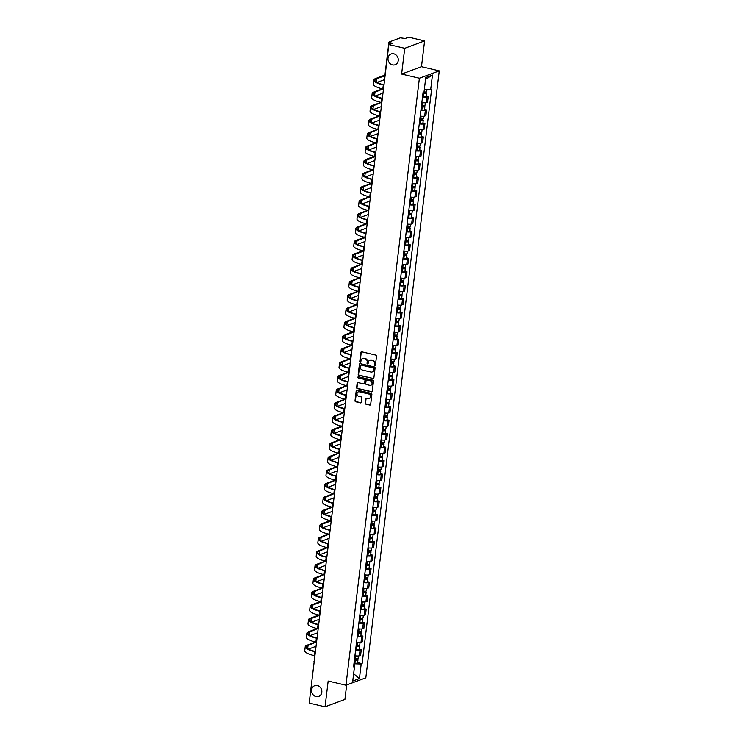 <?xml version="1.0" encoding="UTF-8"?>
<svg xmlns="http://www.w3.org/2000/svg" width="744" height="744" viewBox="0 0 744 744"><rect width="100%" height="100%" fill="white"/><g stroke="black" fill="none" stroke-linecap="round" stroke-linejoin="round"><path stroke-width="1.12" d="M374.799 365.639A0.614 0.539 -110.3 0 0 375.413 365.174L376.511 356.153A0.883 0.772 -110.3 0 0 375.822 355.121L361.742 351.819A0.883 0.772 -110.3 0 0 360.849 352.479L359.761 361.5A0.614 0.539 -110.3 0 0 360.524 362.207A0.614 0.539 -110.3 0 0 360.859 361.761L360.998 360.589A2.818 2.483 -110.3 0 1 363.835 358.459L365.006 358.738A2.818 2.483 -110.3 0 1 367.183 362.04L367.043 363.212A0.614 0.539 -110.3 0 0 367.806 363.918A0.614 0.539 -110.3 0 0 368.141 363.463L368.28 362.3A2.818 2.483 -110.3 0 1 371.107 360.17L372.288 360.449A2.818 2.483 -110.3 0 1 374.464 363.751L374.316 364.913A0.614 0.539 -110.3 0 0 374.799 365.639M370.001 360.18A2.818 2.483 -110.3 0 1 371.507 360.022L372.679 360.301A2.818 2.483 -110.3 0 1 374.855 363.602L374.716 364.774A0.614 0.539 -110.3 0 0 375.264 365.499M361.538 351.8A0.883 0.772 -110.3 0 0 361.249 352.34L360.161 361.352A0.614 0.539 -110.3 0 0 360.71 362.086M362.728 358.478A2.818 2.483 -110.3 0 1 364.225 358.32L365.406 358.589A2.818 2.483 -110.3 0 1 367.583 361.891L367.434 363.063A0.614 0.539 -110.3 0 0 367.982 363.797M317.363 685.522A5.738 5.059 -110.3 0 0 314.703 685.67A5.738 5.059 -110.3 0 0 311.597 691.353A5.738 5.059 -110.3 0 0 316.023 696.589A5.738 5.059 -110.3 0 0 318.692 696.44A5.738 5.059 -110.3 0 0 321.799 690.767A5.738 5.059 -110.3 0 0 317.363 685.522M393.809 53.828A5.738 5.059 -110.3 0 0 391.139 53.977A5.738 5.059 -110.3 0 0 388.043 59.65A5.738 5.059 -110.3 0 0 392.469 64.895A5.738 5.059 -110.3 0 0 395.138 64.747A5.738 5.059 -110.3 0 0 398.245 59.064A5.738 5.059 -110.3 0 0 393.809 53.828M365.146 403.118A0.883 0.772 -110.3 0 0 365.825 404.15L369.777 405.08A0.883 0.772 -110.3 0 0 370.67 404.42L371.879 394.394A0.883 0.772 -110.3 0 0 371.2 393.362L357.111 390.061A0.883 0.772 -110.3 0 0 356.227 390.73L355.009 400.746A0.883 0.772 -110.3 0 0 355.697 401.779L360.468 402.895A0.883 0.772 -110.3 0 0 361.352 402.234L361.872 397.947A0.883 0.772 -110.3 0 0 361.193 396.915L358.822 396.357A2.353 2.074 -110.3 0 1 359.371 391.818L368.652 393.985A2.353 2.074 -110.3 0 1 368.094 398.533L366.55 398.17A0.883 0.772 -110.3 0 0 365.667 398.831L365.546 402.978A0.883 0.772 -110.3 0 0 366.225 404.011L370.177 404.931A0.883 0.772 -110.3 0 0 370.373 404.95M401.611 74.065L421.485 66.69L424.601 40.92L404.727 48.295L401.611 74.065L419.393 78.232L345.941 685.196L328.16 681.03L325.044 706.8L309.169 703.08L388.861 44.566L392.376 43.264L389.912 42.687L389.717 44.249M404.727 48.295L388.861 44.566M372.977 378.677A0.883 0.772 -110.3 0 0 373.86 378.017L375.069 368.001A0.883 0.772 -110.3 0 0 374.39 366.959L360.31 363.658A0.883 0.772 -110.3 0 0 359.417 364.328L358.208 374.344A0.883 0.772 -110.3 0 0 358.887 375.376L373.376 378.529A0.883 0.772 -110.3 0 0 373.572 378.547M373.479 381.198L372.26 391.214A0.883 0.772 -110.3 0 1 371.377 391.883L357.287 388.573A0.883 0.772 -110.3 0 1 356.608 387.54L357.129 383.253A0.883 0.772 -110.3 0 1 358.013 382.593L363.732 383.932A0.883 0.772 -110.3 0 0 364.616 383.262L364.96 380.426A0.883 0.772 -110.3 0 0 364.281 379.394L358.329 377.999A0.614 0.539 -110.3 0 1 358.478 376.808L372.8 380.165A0.883 0.772 -110.3 0 1 373.479 381.198M424.601 40.92L408.735 37.2L405.22 38.502L400.356 37.842L389.112 42.017L389.912 42.687M421.485 66.69L439.267 70.866L365.816 677.831L345.941 685.196M325.044 706.8L344.909 699.434L346.667 684.926M309.439 700.922L314.173 661.741M421.848 102.607A4.129 0.986 6.9 0 0 426.312 102.588L427.01 96.878A4.129 0.986 -173.1 0 1 422.546 96.897M427.01 96.878L428.219 96.432L426.182 95.948M426.312 102.588L427.53 102.133L428.219 96.432M424.554 109.442L426.582 109.917L425.373 110.372A4.129 0.986 -173.1 0 1 420.909 110.391M420.221 116.101A4.129 0.986 6.9 0 0 424.685 116.073L425.894 115.627L426.582 109.917M422.918 122.937L424.954 123.411L423.745 123.857A4.129 0.986 -173.1 0 1 419.281 123.885M418.584 129.586A4.129 0.986 6.9 0 0 423.048 129.568L424.266 129.121L424.954 123.411M421.29 136.431L423.317 136.905L422.108 137.352A4.129 0.986 -173.1 0 1 417.644 137.37M416.956 143.081A4.129 0.986 6.9 0 0 421.42 143.062L422.629 142.615L423.317 136.905M419.653 149.916L421.69 150.4L420.472 150.846A4.129 0.986 -173.1 0 1 416.008 150.865M415.319 156.575A4.129 0.986 6.9 0 0 419.783 156.556L420.992 156.101L421.69 150.4M418.026 163.41L420.053 163.885L418.844 164.34A4.129 0.986 -173.1 0 1 414.38 164.359M413.692 170.069A4.129 0.986 6.9 0 0 418.156 170.041L419.365 169.595L420.053 163.885M416.389 176.905L418.426 177.379L417.207 177.825A4.129 0.986 -173.1 0 1 412.743 177.853M412.055 183.554A4.129 0.986 6.9 0 0 416.519 183.536L417.728 183.089L418.426 177.379M414.761 190.399L416.789 190.873L415.58 191.32A4.129 0.986 -173.1 0 1 411.116 191.338M410.418 197.048A4.129 0.986 6.9 0 0 414.882 197.03L416.101 196.583L416.789 190.873M413.125 203.884L415.161 204.368L413.943 204.814A4.129 0.986 -173.1 0 1 409.479 204.833M408.791 210.543A4.129 0.986 6.9 0 0 413.255 210.524L414.464 210.068L415.161 204.368M411.488 217.378L413.524 217.853L412.316 218.308A4.129 0.986 -173.1 0 1 407.852 218.327M407.154 224.037A4.129 0.986 6.9 0 0 411.618 224.009L412.836 223.563L413.524 217.853M409.86 230.873L411.888 231.347L410.679 231.793A4.129 0.986 -173.1 0 1 406.215 231.821M405.527 237.522A4.129 0.986 6.9 0 0 409.991 237.503L411.2 237.057L411.888 231.347M408.224 244.367L410.26 244.841L409.051 245.288A4.129 0.986 -173.1 0 1 404.578 245.306M403.89 251.016A4.129 0.986 6.9 0 0 408.354 250.998L409.572 250.551L410.26 244.841M406.596 257.852L408.623 258.335L407.414 258.782A4.129 0.986 -173.1 0 1 402.95 258.8M402.262 264.511A4.129 0.986 6.9 0 0 406.726 264.492L407.935 264.036L408.623 258.335M404.959 271.346L406.996 271.82L405.778 272.276A4.129 0.986 -173.1 0 1 401.314 272.295M400.625 278.005A4.129 0.986 6.9 0 0 405.089 277.977L406.298 277.531L406.996 271.82M403.332 284.84L405.359 285.315L404.15 285.761A4.129 0.986 -173.1 0 1 399.686 285.789M398.998 291.49A4.129 0.986 6.9 0 0 403.462 291.471L404.671 291.025L405.359 285.315M401.695 298.335L403.732 298.809L402.513 299.255A4.129 0.986 -173.1 0 1 398.049 299.274M397.361 304.984A4.129 0.986 6.9 0 0 401.825 304.966L403.034 304.519L403.732 298.809M400.067 311.82L402.095 312.303L400.886 312.75A4.129 0.986 -173.1 0 1 396.422 312.768M395.724 318.478A4.129 0.986 6.9 0 0 400.188 318.46L401.407 318.004L402.095 312.303M398.431 325.314L400.458 325.788L399.249 326.244A4.129 0.986 -173.1 0 1 394.785 326.263M394.097 331.973A4.129 0.986 6.9 0 0 398.561 331.945L399.77 331.498L400.458 325.788M396.794 338.808L398.831 339.283L397.622 339.729A4.129 0.986 -173.1 0 1 393.158 339.757M392.46 345.458A4.129 0.986 6.9 0 0 396.924 345.439L398.142 344.993L398.831 339.283M395.166 352.293L397.194 352.777L395.985 353.223A4.129 0.986 -173.1 0 1 391.521 353.242M390.833 358.952A4.129 0.986 6.9 0 0 395.297 358.933L396.506 358.487L397.194 352.777M393.529 365.788L395.566 366.262L394.348 366.718A4.129 0.986 -173.1 0 1 389.884 366.736M389.196 372.446A4.129 0.986 6.9 0 0 393.66 372.428L394.878 371.972L395.566 366.262M391.902 379.282L393.929 379.756L392.72 380.212A4.129 0.986 -173.1 0 1 388.256 380.231M387.568 385.941A4.129 0.986 6.9 0 0 392.032 385.913L393.241 385.466L393.929 379.756M390.265 392.776L392.302 393.251L391.084 393.697A4.129 0.986 -173.1 0 1 386.62 393.725M385.931 399.426A4.129 0.986 6.9 0 0 390.395 399.407L391.604 398.961L392.302 393.251M388.638 406.261L390.665 406.745L389.456 407.191A4.129 0.986 -173.1 0 1 384.992 407.21M384.295 412.92A4.129 0.986 6.9 0 0 388.768 412.901L389.977 412.446L390.665 406.745M387.001 419.756L389.038 420.23L387.819 420.686A4.129 0.986 -173.1 0 1 383.355 420.704M382.667 426.414A4.129 0.986 6.9 0 0 387.131 426.396L388.34 425.94L389.038 420.23M385.373 433.25L387.401 433.724L386.192 434.18A4.129 0.986 -173.1 0 1 381.728 434.198M381.03 439.909A4.129 0.986 6.9 0 0 385.494 439.881L386.713 439.434L387.401 433.724M383.737 446.744L385.764 447.218L384.555 447.665A4.129 0.986 -173.1 0 1 380.091 447.683M379.403 453.394A4.129 0.986 6.9 0 0 383.867 453.375L385.076 452.929L385.764 447.218M382.1 460.229L384.137 460.713L382.928 461.159A4.129 0.986 -173.1 0 1 378.464 461.178M377.766 466.888A4.129 0.986 6.9 0 0 382.23 466.869L383.448 466.414L384.137 460.713M380.472 473.723L382.5 474.198L381.291 474.653A4.129 0.986 -173.1 0 1 376.827 474.672M376.139 480.382A4.129 0.986 6.9 0 0 380.603 480.364L381.812 479.908L382.5 474.198M378.836 487.218L380.872 487.692L379.654 488.148A4.129 0.986 -173.1 0 1 375.19 488.166M374.502 493.867A4.129 0.986 6.9 0 0 378.966 493.849L380.184 493.402L380.872 487.692M377.208 500.712L379.235 501.186L378.026 501.633A4.129 0.986 -173.1 0 1 373.562 501.651M372.874 507.361A4.129 0.986 6.9 0 0 377.338 507.343L378.547 506.897L379.235 501.186M375.571 514.197L377.608 514.681L376.39 515.127A4.129 0.986 -173.1 0 1 371.926 515.146M371.237 520.856A4.129 0.986 6.9 0 0 375.701 520.837L376.91 520.381L377.608 514.681M373.944 527.691L375.971 528.166L374.762 528.621A4.129 0.986 -173.1 0 1 370.298 528.64M369.601 534.35A4.129 0.986 6.9 0 0 374.065 534.332L375.283 533.876L375.971 528.166M372.307 541.186L374.344 541.66L373.125 542.106A4.129 0.986 -173.1 0 1 368.661 542.134M367.973 547.835A4.129 0.986 6.9 0 0 372.437 547.817L373.646 547.37L374.344 541.66M370.67 554.68L372.707 555.154L371.498 555.601A4.129 0.986 -173.1 0 1 367.034 555.619M366.336 561.329A4.129 0.986 6.9 0 0 370.8 561.311L372.019 560.864L372.707 555.154M369.043 568.165L371.07 568.649L369.861 569.095A4.129 0.986 -173.1 0 1 365.397 569.114M364.709 574.824A4.129 0.986 6.9 0 0 369.173 574.805L370.382 574.349L371.07 568.649M367.406 581.659L369.442 582.134L368.233 582.589A4.129 0.986 -173.1 0 1 363.76 582.608M363.072 588.318A4.129 0.986 6.9 0 0 367.536 588.29L368.754 587.844L369.442 582.134M365.778 595.154L367.806 595.628L366.597 596.074A4.129 0.986 -173.1 0 1 362.133 596.102M361.445 601.803A4.129 0.986 6.9 0 0 365.909 601.784L367.118 601.338L367.806 595.628M364.142 608.648L366.178 609.122L364.96 609.569A4.129 0.986 -173.1 0 1 360.496 609.587M359.808 615.297A4.129 0.986 6.9 0 0 364.272 615.279L365.481 614.832L366.178 609.122M362.514 622.133L364.541 622.616L363.332 623.063A4.129 0.986 -173.1 0 1 358.868 623.081M358.18 628.792A4.129 0.986 6.9 0 0 362.644 628.773L363.853 628.317L364.541 622.616M360.877 635.627L362.914 636.101L361.696 636.557A4.129 0.986 -173.1 0 1 357.232 636.576M356.543 642.286A4.129 0.986 6.9 0 0 361.007 642.258L362.216 641.812L362.914 636.101M359.25 649.121L361.277 649.596L360.068 650.042A4.129 0.986 -173.1 0 1 355.604 650.07M354.907 655.771A4.129 0.986 6.9 0 0 359.371 655.752L360.589 655.306L361.277 649.596M424.35 89.354L425.549 79.422L432.459 75.042L430.702 89.568L424.368 89.364L424.043 91.893A2.241 0.53 6.9 0 0 426.703 91.689L426.972 89.447M359.426 678.547L353.651 673.748L354.851 663.806L361.184 664.011L359.426 678.547L352.749 681.02L354.507 666.494L353.567 666.838L423.085 92.395L424.024 92.051L425.782 77.516L432.459 75.042M361.184 664.011L362.114 663.667L431.632 89.224L430.702 89.568M419.393 78.232L439.267 70.866M354.851 663.806L353.967 663.592M357.613 662.616L362.114 663.667M354.507 666.494L353.698 665.815M360.105 363.639A0.883 0.772 -110.3 0 0 359.817 364.179L358.608 374.195A0.883 0.772 -110.3 0 0 359.287 375.227L373.376 378.529M373.86 368.671A0.614 0.539 -110.3 0 0 373.386 367.954L361.026 365.053A0.614 0.539 -110.3 0 0 360.403 365.518L360.254 366.746A2.818 2.483 -110.3 0 0 362.43 370.047L370.884 372.037A2.818 2.483 -110.3 0 0 373.711 369.908L374.26 368.522A0.614 0.539 -110.3 0 0 373.786 367.806L373.386 367.954M360.952 365.034A0.614 0.539 -110.3 0 1 361.417 364.904L373.786 367.806M372.381 371.879A2.818 2.483 -110.3 0 0 374.111 369.759L373.711 369.908M374.26 368.522L374.111 369.759M357.817 382.574A0.883 0.772 -110.3 0 0 357.529 383.113L357.008 387.392A0.883 0.772 -110.3 0 0 357.687 388.433L371.777 391.735A0.883 0.772 -110.3 0 0 371.972 391.753M364.328 383.802A0.883 0.772 -110.3 0 0 365.006 383.123L365.351 380.277A0.883 0.772 -110.3 0 0 364.672 379.245L358.329 377.999M358.403 376.799A0.614 0.539 -110.3 0 0 358.729 377.85M369.656 385.318A2.353 2.074 -110.3 0 0 370.205 380.779L366.941 380.017A0.883 0.772 -110.3 0 0 366.057 380.677L365.713 383.523A0.883 0.772 -110.3 0 0 366.392 384.555L369.656 385.318M370.949 385.178A2.353 2.074 -110.3 0 0 370.605 380.63L370.205 380.779M366.736 379.998A0.883 0.772 -110.3 0 1 367.331 379.868L370.605 380.63M366.355 398.152A0.883 0.772 -110.3 0 0 366.067 398.691L365.546 402.978M369.387 398.384A2.353 2.074 -110.3 0 0 369.043 393.846L368.652 393.985M358.487 391.818A2.353 2.074 -110.3 0 1 359.771 391.67L369.043 393.846M356.915 390.042A0.883 0.772 -110.3 0 0 356.627 390.581L355.409 400.598A0.883 0.772 -110.3 0 0 356.088 401.63L360.868 402.746A0.883 0.772 -110.3 0 0 361.063 402.764M423.02 92.944L425.363 93.019L424.778 92.712L425.289 92.516A2.241 0.53 6.9 0 1 426.526 93.158L426.145 96.274A2.241 0.53 6.9 0 1 423.485 96.478L422.611 96.339M422.983 93.223L423.866 93.363A2.241 0.53 6.9 0 0 426.526 93.158M424.861 91.996L424.722 93.177M425.354 92.014L425.289 92.516M384.862 75.73L376.622 78.79A16.145 3.85 6.9 0 0 374.948 80.213A16.145 3.85 6.9 0 0 383.82 84.807L383.988 84.844M383.951 85.151L383.309 84.993A17.317 4.129 -173.1 0 1 373.795 80.073A17.317 4.129 -173.1 0 1 375.59 78.539L384.936 75.079M374.604 95.492L374.995 92.275L382.825 88.973A17.317 4.129 -173.1 0 1 373.311 84.053L373.795 80.073M384.378 79.71L376.985 82.454M421.392 106.439L423.736 106.513L423.141 106.206L423.662 106.011A2.241 0.53 6.9 0 1 424.889 106.652L424.517 109.759A2.241 0.53 6.9 0 1 421.857 109.973L420.974 109.833M421.355 106.718L422.229 106.857A2.241 0.53 6.9 0 0 424.889 106.652M423.234 105.481L423.085 106.662M421.532 105.248L422.406 105.388A2.241 0.53 6.9 0 0 425.066 105.183L425.363 102.774M423.717 105.509L423.662 106.011M419.756 119.933L422.099 119.998L421.513 119.691L422.025 119.505A2.241 0.53 6.9 0 1 423.262 120.137L422.88 123.253A2.241 0.53 6.9 0 1 420.221 123.467L419.346 123.318M419.718 120.212L420.602 120.351A2.241 0.53 6.9 0 0 423.262 120.137M421.597 118.975L421.457 120.156M419.895 118.742L420.779 118.882A2.241 0.53 6.9 0 0 423.438 118.668L423.727 116.269M422.09 118.994L422.025 119.505M374.995 92.275A16.145 3.85 6.9 0 0 373.321 93.707A16.145 3.85 6.9 0 0 382.193 98.301L382.351 98.338M382.323 98.636L381.672 98.487A17.317 4.129 -173.1 0 1 372.158 93.567A17.317 4.129 -173.1 0 1 373.953 92.033L382.453 88.889M372.977 108.977L373.358 105.769L381.198 102.467A17.317 4.129 -173.1 0 1 371.675 97.538L372.158 93.567M382.983 93.112L375.357 95.939M373.358 105.769A16.145 3.85 6.9 0 0 371.684 107.192A16.145 3.85 6.9 0 0 380.556 111.786L380.723 111.823M380.686 112.13L380.044 111.981A17.317 4.129 -173.1 0 1 370.521 107.052A17.317 4.129 -173.1 0 1 372.326 105.527L380.816 102.374M371.34 122.472L371.73 119.263L379.561 115.962A17.317 4.129 -173.1 0 1 370.047 111.033L370.521 107.052M381.356 106.606L373.721 109.433M418.119 133.418L420.472 133.492L419.876 133.185L420.397 132.999A2.241 0.53 6.9 0 1 421.625 133.632L421.253 136.747A2.241 0.53 6.9 0 1 418.593 136.952L417.709 136.812M418.091 133.697L418.965 133.846A2.241 0.53 6.9 0 0 421.625 133.632M419.96 132.469L419.821 133.65M418.268 132.227L419.142 132.376A2.241 0.53 6.9 0 0 421.802 132.162L422.099 129.763M420.453 132.488L420.397 132.999M416.491 146.912L418.835 146.987L418.24 146.68L418.76 146.484A2.241 0.53 6.9 0 1 419.997 147.126L419.616 150.242A2.241 0.53 6.9 0 1 416.956 150.446L416.082 150.307M416.454 147.191L417.338 147.331A2.241 0.53 6.9 0 0 419.997 147.126M418.333 145.964L418.184 147.145M416.631 145.722L417.514 145.861A2.241 0.53 6.9 0 0 420.174 145.657L420.462 143.257M418.826 145.982L418.76 146.484M414.854 160.406L417.207 160.481L416.612 160.174L417.124 159.979A2.241 0.53 6.9 0 1 418.361 160.62L417.988 163.727A2.241 0.53 6.9 0 1 415.319 163.94L414.445 163.801M414.827 160.685L415.701 160.825A2.241 0.53 6.9 0 0 418.361 160.62M416.696 159.448L416.556 160.63M415.003 159.216L415.877 159.356A2.241 0.53 6.9 0 0 418.537 159.151L418.826 156.742M417.189 159.476L417.124 159.979M371.73 119.263A16.145 3.85 6.9 0 0 370.047 120.686A16.145 3.85 6.9 0 0 378.928 125.28L379.087 125.318M379.049 125.624L378.408 125.476A17.317 4.129 -173.1 0 1 368.894 120.547A17.317 4.129 -173.1 0 1 370.689 119.021L379.189 115.869M369.703 135.966L370.094 132.757L377.924 129.447A17.317 4.129 -173.1 0 1 368.41 124.527L368.894 120.547M379.719 120.1L372.093 122.927M370.094 132.757A16.145 3.85 6.9 0 0 368.419 134.18A16.145 3.85 6.9 0 0 377.292 138.775L377.459 138.812M377.422 139.119L376.78 138.961A17.317 4.129 -173.1 0 1 367.257 134.041A17.317 4.129 -173.1 0 1 369.061 132.506L377.552 129.363M368.075 149.46L368.466 146.243L376.297 142.941A17.317 4.129 -173.1 0 1 366.783 138.021L367.257 134.041M378.092 133.585L370.456 136.422M368.466 146.243A16.145 3.85 6.9 0 0 366.783 147.675A16.145 3.85 6.9 0 0 375.664 152.269L375.822 152.306M375.785 152.604L375.143 152.455A17.317 4.129 -173.1 0 1 365.63 147.535A17.317 4.129 -173.1 0 1 367.424 146.001L375.915 142.857M375.311 156.584L374.66 156.435A17.317 4.129 -173.1 0 1 365.146 151.506L365.63 147.535M376.455 147.08L368.829 149.907M413.227 173.891L415.571 173.966L414.975 173.659L415.496 173.473A2.241 0.53 6.9 0 1 416.724 174.105L416.352 177.221A2.241 0.53 6.9 0 1 413.692 177.435L412.818 177.286M413.19 174.18L414.064 174.319A2.241 0.53 6.9 0 0 416.724 174.105M415.068 172.943L414.92 174.124M413.366 172.701L414.25 172.85A2.241 0.53 6.9 0 0 416.91 172.636L417.198 170.237M415.561 172.961L415.496 173.473M375.302 156.593L366.829 159.737A16.145 3.85 6.9 0 0 365.155 161.16A16.145 3.85 6.9 0 0 374.027 165.754L374.195 165.791M374.158 166.098L373.516 165.949A17.317 4.129 -173.1 0 1 363.993 161.02A17.317 4.129 -173.1 0 1 365.797 159.495L374.288 156.342M364.811 176.44L365.202 173.231L373.032 169.93A17.317 4.129 -173.1 0 1 363.509 165.001L363.993 161.02M374.827 160.574L367.192 163.401M411.59 187.386L413.934 187.46L413.348 187.153L413.859 186.967A2.241 0.53 6.9 0 1 415.096 187.6L414.715 190.715A2.241 0.53 6.9 0 1 412.055 190.92L411.181 190.78M411.562 187.665L412.436 187.814A2.241 0.53 6.9 0 0 415.096 187.6M413.432 186.437L413.292 187.618M411.739 186.195L412.613 186.344A2.241 0.53 6.9 0 0 415.273 186.13L415.561 183.731M413.924 186.456L413.859 186.967M365.202 173.231A16.145 3.85 6.9 0 0 363.518 174.654A16.145 3.85 6.9 0 0 372.4 179.248L372.558 179.285M372.521 179.592L371.879 179.444A17.317 4.129 -173.1 0 1 362.365 174.515A17.317 4.129 -173.1 0 1 364.16 172.989L372.651 169.837M363.174 189.934L363.565 186.725L371.396 183.415A17.317 4.129 -173.1 0 1 361.882 178.495L362.365 174.515M373.19 174.068L365.564 176.895M409.963 200.88L412.306 200.954L411.711 200.648L412.232 200.452A2.241 0.53 6.9 0 1 413.459 201.094L413.087 204.209A2.241 0.53 6.9 0 1 410.428 204.414L409.544 204.275M409.925 201.159L410.8 201.298A2.241 0.53 6.9 0 0 413.459 201.094M411.804 199.931L411.655 201.113M410.102 199.69L410.976 199.829A2.241 0.53 6.9 0 0 413.636 199.625L413.934 197.225M412.288 199.95L412.232 200.452M363.565 186.725A16.145 3.85 6.9 0 0 361.891 188.148A16.145 3.85 6.9 0 0 370.763 192.743L370.931 192.78M370.893 193.087L370.242 192.928A17.317 4.129 -173.1 0 1 360.728 188.009A17.317 4.129 -173.1 0 1 362.533 186.474L371.024 183.331M361.547 203.428L361.928 200.21L369.768 196.909A17.317 4.129 -173.1 0 1 360.245 191.989L360.728 188.009M371.563 187.553L363.928 190.39M408.326 214.374L410.669 214.449L410.084 214.142L410.595 213.947A2.241 0.53 6.9 0 1 411.832 214.588L411.451 217.694A2.241 0.53 6.9 0 1 408.791 217.908L407.917 217.769M408.289 214.653L409.172 214.793A2.241 0.53 6.9 0 0 411.832 214.588M410.167 213.416L410.028 214.598M408.475 213.184L409.349 213.323A2.241 0.53 6.9 0 0 412.009 213.119L412.297 210.71M410.66 213.444L410.595 213.947M361.928 200.21A16.145 3.85 6.9 0 0 360.254 201.643A16.145 3.85 6.9 0 0 369.126 206.237L369.294 206.274M369.257 206.572L368.615 206.423A17.317 4.129 -173.1 0 1 359.101 201.503A17.317 4.129 -173.1 0 1 360.896 199.969L369.387 196.825M359.91 216.913L360.301 213.705L368.131 210.403A17.317 4.129 -173.1 0 1 358.617 205.474L359.101 201.503M369.926 201.047L362.291 203.875M406.689 227.859L409.042 227.934L408.447 227.627L408.968 227.441A2.241 0.53 6.9 0 1 410.195 228.073L409.823 231.189A2.241 0.53 6.9 0 1 407.163 231.403L406.28 231.254M406.661 228.148L407.535 228.287A2.241 0.53 6.9 0 0 410.195 228.073M408.53 226.911L408.391 228.092M406.838 226.669L407.712 226.818A2.241 0.53 6.9 0 0 410.372 226.604L410.669 224.204M409.023 226.929L408.968 227.441M360.301 213.705A16.145 3.85 6.9 0 0 358.627 215.128A16.145 3.85 6.9 0 0 367.499 219.722L367.657 219.759M367.629 220.066L366.978 219.917A17.317 4.129 -173.1 0 1 357.464 214.988A17.317 4.129 -173.1 0 1 359.259 213.463L367.759 210.31M358.283 230.407L358.664 227.199L366.504 223.898A17.317 4.129 -173.1 0 1 356.981 218.969L357.464 214.988M368.289 214.542L360.663 217.369M405.062 241.354L407.405 241.428L406.819 241.121L407.331 240.935A2.241 0.53 6.9 0 1 408.568 241.568L408.186 244.683A2.241 0.53 6.9 0 1 405.527 244.888L404.652 244.748M405.024 241.633L405.908 241.781A2.241 0.53 6.9 0 0 408.568 241.568M406.903 240.405L406.763 241.586M405.201 240.163L406.084 240.303A2.241 0.53 6.9 0 0 408.744 240.098L409.033 237.699M407.396 240.424L407.331 240.935M358.664 227.199A16.145 3.85 6.9 0 0 356.99 228.622A16.145 3.85 6.9 0 0 365.862 233.216L366.029 233.253M365.992 233.56L365.351 233.411A17.317 4.129 -173.1 0 1 355.827 228.482A17.317 4.129 -173.1 0 1 357.632 226.957L366.122 223.805M365.509 237.541L364.867 237.383A17.317 4.129 -173.1 0 1 355.353 232.463L355.827 228.482M366.662 228.036L359.027 230.863M403.425 254.848L405.778 254.922L405.182 254.615L405.703 254.42A2.241 0.53 6.9 0 1 406.931 255.062L406.559 258.177A2.241 0.53 6.9 0 1 403.899 258.382L403.016 258.242M403.397 255.127L404.271 255.266A2.241 0.53 6.9 0 0 406.931 255.062M405.266 253.899L405.127 255.08M403.574 253.658L404.448 253.797A2.241 0.53 6.9 0 0 407.108 253.592L407.405 251.193M405.759 253.918L405.703 254.42M365.509 237.55L357.036 240.693A16.145 3.85 6.9 0 0 355.353 242.116A16.145 3.85 6.9 0 0 364.235 246.71L364.393 246.748M364.355 247.054L363.714 246.896A17.317 4.129 -173.1 0 1 354.2 241.977A17.317 4.129 -173.1 0 1 355.995 240.442L364.486 237.299M363.881 251.026L363.23 250.877A17.317 4.129 -173.1 0 1 353.716 245.957L354.2 241.977M365.025 241.521L357.399 244.358M401.797 268.342L404.141 268.417L403.546 268.11L404.066 267.914A2.241 0.53 6.9 0 1 405.303 268.556L404.922 271.662A2.241 0.53 6.9 0 1 402.262 271.876L401.388 271.737M401.76 268.621L402.644 268.761A2.241 0.53 6.9 0 0 405.303 268.556M403.639 267.384L403.49 268.565M401.937 267.152L402.82 267.291A2.241 0.53 6.9 0 0 405.48 267.077L405.768 264.678M404.132 267.403L404.066 267.914M363.881 251.035L355.399 254.178A16.145 3.85 6.9 0 0 353.726 255.611A16.145 3.85 6.9 0 0 362.598 260.195L362.765 260.242M362.728 260.539L362.086 260.391A17.317 4.129 -173.1 0 1 352.563 255.471A17.317 4.129 -173.1 0 1 354.367 253.937L362.858 250.784M353.381 270.881L353.772 267.673L361.603 264.371A17.317 4.129 -173.1 0 1 352.089 259.442L352.563 255.471M363.398 255.015L355.762 257.843M400.16 281.827L402.513 281.902L401.918 281.595L402.43 281.409A2.241 0.53 6.9 0 1 403.667 282.041L403.285 285.157A2.241 0.53 6.9 0 1 400.625 285.371L399.751 285.222M400.132 282.116L401.007 282.255A2.241 0.53 6.9 0 0 403.667 282.041M402.002 280.879L401.862 282.06M400.309 280.637L401.183 280.786A2.241 0.53 6.9 0 0 403.843 280.572L404.132 278.172M402.495 280.897L402.43 281.409M353.772 267.673A16.145 3.85 6.9 0 0 352.089 269.096A16.145 3.85 6.9 0 0 360.97 273.69L361.128 273.727M361.091 274.034L360.449 273.885A17.317 4.129 -173.1 0 1 350.936 268.956A17.317 4.129 -173.1 0 1 352.73 267.431L361.221 264.278M351.745 284.375L352.135 281.167L359.966 277.865A17.317 4.129 -173.1 0 1 350.452 272.936L350.936 268.956M361.761 268.51L354.135 271.337M398.533 295.322L400.877 295.396L400.281 295.089L400.802 294.894A2.241 0.53 6.9 0 1 402.03 295.535L401.658 298.651A2.241 0.53 6.9 0 1 398.998 298.856L398.124 298.716M398.496 295.601L399.37 295.749A2.241 0.53 6.9 0 0 402.03 295.535M400.374 294.373L400.226 295.554M398.672 294.131L399.556 294.271A2.241 0.53 6.9 0 0 402.216 294.066L402.504 291.667M400.858 294.392L400.802 294.894M352.135 281.167A16.145 3.85 6.9 0 0 350.461 282.59A16.145 3.85 6.9 0 0 359.333 287.184L359.501 287.221M359.464 287.528L358.822 287.379A17.317 4.129 -173.1 0 1 349.299 282.45A17.317 4.129 -173.1 0 1 351.103 280.925L359.594 277.772M350.117 297.87L350.508 294.661L358.338 291.35A17.317 4.129 -173.1 0 1 348.815 286.431L349.299 282.45M360.133 282.004L352.498 284.831M396.896 308.816L399.24 308.89L398.654 308.583L399.165 308.388A2.241 0.53 6.9 0 1 400.402 309.03L400.021 312.145A2.241 0.53 6.9 0 1 397.361 312.35L396.487 312.21M396.859 309.095L397.742 309.234A2.241 0.53 6.9 0 0 400.402 309.03M398.738 307.858L398.598 309.048M397.045 307.625L397.919 307.765A2.241 0.53 6.9 0 0 400.579 307.56L400.867 305.152M399.23 307.886L399.165 308.388M350.508 294.661A16.145 3.85 6.9 0 0 348.824 296.084A16.145 3.85 6.9 0 0 357.706 300.678L357.864 300.716M357.827 301.022L357.185 300.864A17.317 4.129 -173.1 0 1 347.671 295.945A17.317 4.129 -173.1 0 1 349.466 294.41L357.957 291.267M348.48 311.364L348.871 308.146L356.702 304.845A17.317 4.129 -173.1 0 1 347.188 299.925L347.671 295.945M358.496 295.489L350.87 298.325M395.269 322.31L397.612 322.375L397.017 322.078L397.538 321.882A2.241 0.53 6.9 0 1 398.765 322.524L398.393 325.63A2.241 0.53 6.9 0 1 395.734 325.844L394.85 325.705M395.231 322.589L396.106 322.729A2.241 0.53 6.9 0 0 398.765 322.524M397.11 321.352L396.961 322.533M395.408 321.12L396.282 321.259A2.241 0.53 6.9 0 0 398.942 321.045L399.24 318.646M397.594 321.371L397.538 321.882M348.871 308.146A16.145 3.85 6.9 0 0 347.197 309.578A16.145 3.85 6.9 0 0 356.069 314.163L356.237 314.21M356.199 314.507L355.548 314.359A17.317 4.129 -173.1 0 1 346.034 309.439A17.317 4.129 -173.1 0 1 347.839 307.904L356.329 304.752M346.853 324.849L347.234 321.641L355.074 318.339A17.317 4.129 -173.1 0 1 345.551 313.41L346.034 309.439M356.86 308.983L349.234 311.81M393.632 335.795L395.975 335.87L395.389 335.563L395.901 335.377A2.241 0.53 6.9 0 1 397.138 336.009L396.757 339.125A2.241 0.53 6.9 0 1 394.097 339.338L393.223 339.19M393.595 336.074L394.478 336.223A2.241 0.53 6.9 0 0 397.138 336.009M395.473 334.847L395.334 336.028M393.771 334.605L394.655 334.754A2.241 0.53 6.9 0 0 397.315 334.54L397.603 332.14M395.966 334.865L395.901 335.377M347.234 321.641A16.145 3.85 6.9 0 0 345.56 323.063A16.145 3.85 6.9 0 0 354.432 327.658L354.6 327.695M354.562 328.002L353.921 327.853A17.317 4.129 -173.1 0 1 344.407 322.924A17.317 4.129 -173.1 0 1 346.202 321.399L354.693 318.246M354.079 331.982L353.437 331.833A17.317 4.129 -173.1 0 1 343.923 326.904L344.407 322.924M355.232 322.478L347.597 325.305M391.995 349.289L394.348 349.364L393.753 349.057L394.274 348.862A2.241 0.53 6.9 0 1 395.501 349.503L395.129 352.619A2.241 0.53 6.9 0 1 392.469 352.823L391.586 352.684M391.967 349.568L392.841 349.717A2.241 0.53 6.9 0 0 395.501 349.503M393.836 348.341L393.697 349.522M392.144 348.099L393.018 348.238A2.241 0.53 6.9 0 0 395.678 348.034L395.975 345.635M394.329 348.359L394.274 348.862M354.079 331.991L345.607 335.135A16.145 3.85 6.9 0 0 343.923 336.558A16.145 3.85 6.9 0 0 352.805 341.152L352.963 341.189M352.926 341.496L352.284 341.347A17.317 4.129 -173.1 0 1 342.77 336.418A17.317 4.129 -173.1 0 1 344.565 334.893L353.065 331.74M343.589 351.838L343.97 348.62L351.81 345.318A17.317 4.129 -173.1 0 1 342.287 340.399L342.77 336.418M353.595 335.972L345.969 338.799M390.368 362.784L392.711 362.858L392.125 362.551L392.637 362.356A2.241 0.53 6.9 0 1 393.874 362.998L393.492 366.113A2.241 0.53 6.9 0 1 390.833 366.318L389.958 366.178M390.33 363.063L391.214 363.202A2.241 0.53 6.9 0 0 393.874 362.998M392.209 361.826L392.069 363.016M390.507 361.593L391.391 361.733A2.241 0.53 6.9 0 0 394.05 361.528L394.339 359.12M392.702 361.854L392.637 362.356M343.97 348.62A16.145 3.85 6.9 0 0 342.296 350.052A16.145 3.85 6.9 0 0 351.168 354.646L351.335 354.683M351.298 354.99L350.657 354.832A17.317 4.129 -173.1 0 1 341.133 349.913A17.317 4.129 -173.1 0 1 342.938 348.378L351.428 345.235M341.952 365.332L342.342 362.114L350.173 358.813A17.317 4.129 -173.1 0 1 340.659 353.893L341.133 349.913M351.968 349.457L344.333 352.293M388.731 376.278L391.084 376.343L390.488 376.046L391.009 375.85A2.241 0.53 6.9 0 1 392.237 376.492L391.865 379.598A2.241 0.53 6.9 0 1 389.205 379.812L388.322 379.673M388.703 376.557L389.577 376.697A2.241 0.53 6.9 0 0 392.237 376.492M390.572 375.32L390.433 376.501M388.88 375.088L389.754 375.227A2.241 0.53 6.9 0 0 392.413 375.013L392.702 372.614M391.065 375.339L391.009 375.85M342.342 362.114A16.145 3.85 6.9 0 0 340.659 363.546A16.145 3.85 6.9 0 0 349.541 368.131L349.699 368.178M349.661 368.475L349.02 368.327A17.317 4.129 -173.1 0 1 339.506 363.407A17.317 4.129 -173.1 0 1 341.301 361.872L349.792 358.72M340.315 378.817L340.706 375.608L348.536 372.307A17.317 4.129 -173.1 0 1 339.022 367.378L339.506 363.407M350.331 362.951L342.705 365.778M387.103 389.763L389.447 389.837L388.852 389.531L389.372 389.344A2.241 0.53 6.9 0 1 390.609 389.977L390.228 393.092A2.241 0.53 6.9 0 1 387.568 393.306L386.694 393.158M387.066 390.042L387.94 390.191A2.241 0.53 6.9 0 0 390.609 389.977M388.945 388.814L388.796 389.996M387.243 388.573L388.126 388.721A2.241 0.53 6.9 0 0 390.786 388.507L391.074 386.108M389.438 388.833L389.372 389.344M340.706 375.608A16.145 3.85 6.9 0 0 339.032 377.031A16.145 3.85 6.9 0 0 347.904 381.626L348.071 381.663M348.034 381.97L347.392 381.821A17.317 4.129 -173.1 0 1 337.869 376.892A17.317 4.129 -173.1 0 1 339.673 375.367L348.164 372.214M338.687 392.311L339.078 389.103L346.909 385.801A17.317 4.129 -173.1 0 1 337.395 380.872L337.869 376.892M348.704 376.445L341.068 379.273M385.466 403.257L387.81 403.332L387.224 403.025L387.736 402.829A2.241 0.53 6.9 0 1 388.973 403.471L388.591 406.587A2.241 0.53 6.9 0 1 385.931 406.791L385.057 406.652M385.439 403.536L386.313 403.676A2.241 0.53 6.9 0 0 388.973 403.471M387.308 402.309L387.168 403.49M385.615 402.067L386.489 402.206A2.241 0.53 6.9 0 0 389.149 402.002L389.438 399.602M387.801 402.327L387.736 402.829M339.078 389.103A16.145 3.85 6.9 0 0 337.395 390.526A16.145 3.85 6.9 0 0 346.276 395.12L346.434 395.157M346.397 395.464L345.755 395.315A17.317 4.129 -173.1 0 1 336.242 390.386A17.317 4.129 -173.1 0 1 338.036 388.861L346.527 385.708M337.051 405.806L337.441 402.588L345.272 399.286A17.317 4.129 -173.1 0 1 335.758 394.367L336.242 390.386M347.067 389.94L339.441 392.767M383.839 416.752L386.183 416.826L385.587 416.519L386.108 416.324A2.241 0.53 6.9 0 1 387.336 416.966L386.964 420.081A2.241 0.53 6.9 0 1 384.304 420.286L383.42 420.146M383.802 417.031L384.676 417.17A2.241 0.53 6.9 0 0 387.336 416.966M385.68 415.794L385.532 416.975M383.978 415.561L384.853 415.701A2.241 0.53 6.9 0 0 387.522 415.496L387.81 413.087M386.164 415.822L386.108 416.324M337.441 402.588A16.145 3.85 6.9 0 0 335.767 404.02A16.145 3.85 6.9 0 0 344.639 408.614L344.807 408.651M344.77 408.949L344.128 408.8A17.317 4.129 -173.1 0 1 334.605 403.88A17.317 4.129 -173.1 0 1 336.409 402.346L344.9 399.203M335.423 419.291L335.814 416.082L343.644 412.781A17.317 4.129 -173.1 0 1 334.121 407.861L334.605 403.88M345.439 403.425L337.804 406.261M382.202 430.246L384.546 430.311L383.96 430.013L384.471 429.818A2.241 0.53 6.9 0 1 385.708 430.451L385.327 433.566A2.241 0.53 6.9 0 1 382.667 433.78L381.793 433.631M382.165 430.525L383.048 430.664A2.241 0.53 6.9 0 0 385.708 430.451M384.043 429.288L383.904 430.469M382.351 429.056L383.225 429.195A2.241 0.53 6.9 0 0 385.885 428.981L386.173 426.582M384.536 429.307L384.471 429.818M335.814 416.082A16.145 3.85 6.9 0 0 334.13 417.514A16.145 3.85 6.9 0 0 343.012 422.099L343.17 422.146M343.133 422.443L342.491 422.294A17.317 4.129 -173.1 0 1 332.977 417.365A17.317 4.129 -173.1 0 1 334.772 415.84L343.263 412.688M342.649 426.424L342.007 426.275A17.317 4.129 -173.1 0 1 332.494 421.346L332.977 417.365M343.802 416.919L336.167 419.746M380.575 443.731L382.918 443.805L382.323 443.498L382.844 443.312A2.241 0.53 6.9 0 1 384.071 443.945L383.699 447.06A2.241 0.53 6.9 0 1 381.04 447.274L380.156 447.125M380.537 444.01L381.412 444.159A2.241 0.53 6.9 0 0 384.071 443.945M382.416 442.782L382.267 443.963M380.714 442.541L381.588 442.689A2.241 0.53 6.9 0 0 384.248 442.475L384.546 440.076M382.9 442.801L382.844 443.312M342.649 426.433L334.177 429.576A16.145 3.85 6.9 0 0 332.503 430.999A16.145 3.85 6.9 0 0 341.375 435.593L341.543 435.631M341.505 435.938L340.854 435.789A17.317 4.129 -173.1 0 1 331.34 430.86A17.317 4.129 -173.1 0 1 333.135 429.334L341.636 426.182M332.159 446.279L332.54 443.071L340.38 439.769A17.317 4.129 -173.1 0 1 330.857 434.84L331.34 430.86M342.166 430.413L334.54 433.241M378.938 457.225L381.281 457.3L380.696 456.993L381.207 456.797A2.241 0.53 6.9 0 1 382.444 457.439L382.063 460.555A2.241 0.53 6.9 0 1 379.403 460.759L378.529 460.62M378.901 457.504L379.784 457.644A2.241 0.53 6.9 0 0 382.444 457.439M380.779 456.277L380.64 457.458M379.077 456.035L379.961 456.174A2.241 0.53 6.9 0 0 382.621 455.97L382.909 453.57M381.272 456.295L381.207 456.797M332.54 443.071A16.145 3.85 6.9 0 0 330.866 444.494A16.145 3.85 6.9 0 0 339.738 449.088L339.906 449.125M339.868 449.432L339.227 449.274A17.317 4.129 -173.1 0 1 329.713 444.354A17.317 4.129 -173.1 0 1 331.508 442.829L339.999 439.676M330.522 459.773L330.913 456.556L338.743 453.254A17.317 4.129 -173.1 0 1 329.229 448.334L329.713 444.354M340.538 443.898L332.903 446.735M377.301 470.719L379.654 470.794L379.059 470.487L379.579 470.292A2.241 0.53 6.9 0 1 380.807 470.933L380.435 474.049A2.241 0.53 6.9 0 1 377.775 474.254L376.892 474.114M377.273 470.999L378.147 471.138A2.241 0.53 6.9 0 0 380.807 470.933M379.142 469.762L379.003 470.943M377.45 469.529L378.324 469.669A2.241 0.53 6.9 0 0 380.984 469.464L381.281 467.055M379.635 469.789L379.579 470.292M330.913 456.556A16.145 3.85 6.9 0 0 329.229 457.988A16.145 3.85 6.9 0 0 338.111 462.582L338.269 462.619M338.232 462.917L337.59 462.768A17.317 4.129 -173.1 0 1 328.076 457.848A17.317 4.129 -173.1 0 1 329.871 456.314L338.371 453.17M328.885 473.258L329.276 470.05L337.116 466.748A17.317 4.129 -173.1 0 1 327.593 461.819L328.076 457.848M338.901 457.393L331.275 460.229M375.673 484.214L378.017 484.279L377.431 483.972L377.943 483.786A2.241 0.53 6.9 0 1 379.18 484.418L378.798 487.534A2.241 0.53 6.9 0 1 376.139 487.748L375.264 487.599M375.636 484.493L376.52 484.632A2.241 0.53 6.9 0 0 379.18 484.418M377.515 483.256L377.366 484.437M375.813 483.023L376.697 483.163A2.241 0.53 6.9 0 0 379.356 482.949L379.645 480.55M378.008 483.274L377.943 483.786M329.276 470.05A16.145 3.85 6.9 0 0 327.602 471.482A16.145 3.85 6.9 0 0 336.474 476.067L336.641 476.104M336.604 476.411L335.963 476.262A17.317 4.129 -173.1 0 1 326.439 471.333A17.317 4.129 -173.1 0 1 328.243 469.808L336.734 466.655M327.258 486.753L327.648 483.544L335.479 480.243A17.317 4.129 -173.1 0 1 325.965 475.314L326.439 471.333M337.274 470.887L329.639 473.714M374.037 497.699L376.39 497.773L375.794 497.466L376.315 497.28A2.241 0.53 6.9 0 1 377.543 497.913L377.171 501.028A2.241 0.53 6.9 0 1 374.502 501.233L373.627 501.093M374.009 497.978L374.883 498.127A2.241 0.53 6.9 0 0 377.543 497.913M375.878 496.75L375.739 497.931M374.186 496.508L375.06 496.657A2.241 0.53 6.9 0 0 377.719 496.443L378.008 494.044M376.371 496.769L376.315 497.28M327.648 483.544A16.145 3.85 6.9 0 0 325.965 484.967A16.145 3.85 6.9 0 0 334.847 489.561L335.005 489.599M334.967 489.905L334.326 489.757A17.317 4.129 -173.1 0 1 324.812 484.828A17.317 4.129 -173.1 0 1 326.607 483.302L335.098 480.15M325.621 500.247L326.012 497.039L333.842 493.737A17.317 4.129 -173.1 0 1 324.328 488.808L324.812 484.828M335.637 484.381L328.011 487.208M372.409 511.193L374.753 511.268L374.158 510.961L374.678 510.765A2.241 0.53 6.9 0 1 375.915 511.407L375.534 514.523A2.241 0.53 6.9 0 1 372.874 514.727L372 514.588M372.372 511.472L373.246 511.612A2.241 0.53 6.9 0 0 375.915 511.407M374.251 510.245L374.102 511.426M372.549 510.003L373.432 510.142A2.241 0.53 6.9 0 0 376.092 509.938L376.38 507.538M374.743 510.263L374.678 510.765M326.012 497.039A16.145 3.85 6.9 0 0 324.338 498.461A16.145 3.85 6.9 0 0 333.21 503.056L333.377 503.093M333.34 503.4L332.698 503.242A17.317 4.129 -173.1 0 1 323.175 498.322A17.317 4.129 -173.1 0 1 324.979 496.797L333.47 493.644M323.993 513.741L324.384 510.524L332.215 507.222A17.317 4.129 -173.1 0 1 322.701 502.302L323.175 498.322M334.01 497.866L326.374 500.703M370.772 524.687L373.116 524.762L372.53 524.455L373.042 524.26A2.241 0.53 6.9 0 1 374.279 524.901L373.897 528.008A2.241 0.53 6.9 0 1 371.237 528.221L370.363 528.082M370.745 524.966L371.619 525.106A2.241 0.53 6.9 0 0 374.279 524.901M372.614 523.73L372.474 524.911M370.921 523.497L371.795 523.636A2.241 0.53 6.9 0 0 374.455 523.432L374.743 521.023M373.107 523.757L373.042 524.26M324.384 510.524A16.145 3.85 6.9 0 0 322.701 511.956A16.145 3.85 6.9 0 0 331.582 516.55L331.74 516.587M331.703 516.885L331.061 516.736A17.317 4.129 -173.1 0 1 321.548 511.816A17.317 4.129 -173.1 0 1 323.342 510.282L331.833 507.138M331.219 520.865L330.578 520.716A17.317 4.129 -173.1 0 1 321.064 515.787L321.548 511.816M332.373 511.361L324.747 514.197M369.145 538.182L371.488 538.247L370.893 537.94L371.414 537.754A2.241 0.53 6.9 0 1 372.642 538.386L372.27 541.502A2.241 0.53 6.9 0 1 369.61 541.716L368.726 541.567M369.108 538.461L369.982 538.6A2.241 0.53 6.9 0 0 372.642 538.386M370.986 537.224L370.838 538.405M369.284 536.991L370.159 537.131A2.241 0.53 6.9 0 0 372.828 536.917L373.116 534.518M371.47 537.242L371.414 537.754M331.219 520.874L322.747 524.018A16.145 3.85 6.9 0 0 321.073 525.441A16.145 3.85 6.9 0 0 329.945 530.035L330.113 530.072M330.076 530.379L329.425 530.23A17.317 4.129 -173.1 0 1 319.911 525.301A17.317 4.129 -173.1 0 1 321.715 523.776L330.206 520.623M320.729 540.721L321.11 537.512L328.95 534.211A17.317 4.129 -173.1 0 1 319.427 529.282L319.911 525.301M330.745 524.855L323.11 527.682M367.508 551.667L369.852 551.741L369.266 551.434L369.777 551.248A2.241 0.53 6.9 0 1 371.014 551.881L370.633 554.996A2.241 0.53 6.9 0 1 367.973 555.201L367.099 555.061M367.471 551.946L368.354 552.095A2.241 0.53 6.9 0 0 371.014 551.881M369.349 550.718L369.21 551.899M367.657 550.476L368.531 550.625A2.241 0.53 6.9 0 0 371.191 550.411L371.479 548.012M369.842 550.737L369.777 551.248M321.11 537.512A16.145 3.85 6.9 0 0 319.436 538.935A16.145 3.85 6.9 0 0 328.309 543.529L328.476 543.566M328.439 543.873L327.797 543.725A17.317 4.129 -173.1 0 1 318.283 538.796A17.317 4.129 -173.1 0 1 320.078 537.27L328.569 534.118M319.092 554.215L319.483 551.006L327.314 547.696A17.317 4.129 -173.1 0 1 317.8 542.776L318.283 538.796M329.108 538.349L321.473 541.176M365.881 565.161L368.224 565.235L367.629 564.929L368.15 564.733A2.241 0.53 6.9 0 1 369.377 565.375L369.005 568.49A2.241 0.53 6.9 0 1 366.346 568.695L365.462 568.556M365.843 565.44L366.718 565.58A2.241 0.53 6.9 0 0 369.377 565.375M367.722 564.212L367.573 565.394M366.02 563.971L366.894 564.11A2.241 0.53 6.9 0 0 369.554 563.906L369.852 561.506M368.206 564.231L368.15 564.733M319.483 551.006A16.145 3.85 6.9 0 0 317.809 552.429A16.145 3.85 6.9 0 0 326.681 557.024L326.839 557.061M326.811 557.368L326.16 557.21A17.317 4.129 -173.1 0 1 316.646 552.29A17.317 4.129 -173.1 0 1 318.441 550.755L326.942 547.612M317.465 567.709L317.846 564.491L325.686 561.19A17.317 4.129 -173.1 0 1 316.163 556.27L316.646 552.29M327.472 551.834L319.846 554.671M364.244 578.655L366.587 578.73L366.002 578.423L366.513 578.228A2.241 0.53 6.9 0 1 367.75 578.869L367.369 581.975A2.241 0.53 6.9 0 1 364.709 582.189L363.835 582.05M364.207 578.934L365.09 579.074A2.241 0.53 6.9 0 0 367.75 578.869M366.085 577.697L365.946 578.879M364.383 577.465L365.267 577.604A2.241 0.53 6.9 0 0 367.927 577.4L368.215 574.991M366.578 577.725L366.513 578.228M317.846 564.491A16.145 3.85 6.9 0 0 316.172 565.924A16.145 3.85 6.9 0 0 325.044 570.518L325.212 570.555M325.175 570.853L324.533 570.704A17.317 4.129 -173.1 0 1 315.01 565.784A17.317 4.129 -173.1 0 1 316.814 564.25L325.305 561.106M315.828 581.194L316.219 577.986L324.049 574.684A17.317 4.129 -173.1 0 1 314.535 569.755L315.01 565.784M325.844 565.328L318.209 568.156M362.607 592.15L364.96 592.215L364.365 591.908L364.886 591.722A2.241 0.53 6.9 0 1 366.113 592.354L365.741 595.47A2.241 0.53 6.9 0 1 363.081 595.684L362.198 595.535M362.579 592.429L363.453 592.568A2.241 0.53 6.9 0 0 366.113 592.354M364.448 591.192L364.309 592.373M362.756 590.959L363.63 591.099A2.241 0.53 6.9 0 0 366.29 590.885L366.587 588.485M364.941 591.21L364.886 591.722M316.219 577.986A16.145 3.85 6.9 0 0 314.535 579.409A16.145 3.85 6.9 0 0 323.417 584.003L323.575 584.04M323.538 584.347L322.896 584.198A17.317 4.129 -173.1 0 1 313.382 579.269A17.317 4.129 -173.1 0 1 315.177 577.744L323.668 574.591M314.191 594.689L314.582 591.48L322.412 588.179A17.317 4.129 -173.1 0 1 312.899 583.25L313.382 579.269M324.207 578.823L316.581 581.65M360.979 605.635L363.323 605.709L362.728 605.402L363.249 605.216A2.241 0.53 6.9 0 1 364.486 605.849L364.104 608.964A2.241 0.53 6.9 0 1 361.445 609.169L360.57 609.029M360.942 605.914L361.826 606.062A2.241 0.53 6.9 0 0 364.486 605.849M362.821 604.686L362.672 605.867M361.119 604.444L362.002 604.593A2.241 0.53 6.9 0 0 364.662 604.379L364.951 601.98M363.314 604.705L363.249 605.216M314.582 591.48A16.145 3.85 6.9 0 0 312.908 592.903A16.145 3.85 6.9 0 0 321.78 597.497L321.947 597.534M321.91 597.841L321.269 597.692A17.317 4.129 -173.1 0 1 311.745 592.763A17.317 4.129 -173.1 0 1 313.55 591.238L322.04 588.086M321.427 601.822L320.785 601.664A17.317 4.129 -173.1 0 1 311.271 596.744L311.745 592.763M322.58 592.317L314.945 595.144M359.343 619.129L361.696 619.203L361.1 618.896L361.612 618.701A2.241 0.53 6.9 0 1 362.849 619.343L362.477 622.458A2.241 0.53 6.9 0 1 359.808 622.663L358.933 622.523M359.315 619.408L360.189 619.547A2.241 0.53 6.9 0 0 362.849 619.343M361.184 618.18L361.045 619.361M359.492 617.939L360.366 618.078A2.241 0.53 6.9 0 0 363.026 617.873L363.314 615.474M361.677 618.199L361.612 618.701M321.427 601.831L312.954 604.974A16.145 3.85 6.9 0 0 311.271 606.397A16.145 3.85 6.9 0 0 320.153 610.991L320.311 611.029M320.273 611.336L319.632 611.177A17.317 4.129 -173.1 0 1 310.118 606.258A17.317 4.129 -173.1 0 1 311.913 604.723L320.404 601.58M319.799 615.307L319.148 615.158A17.317 4.129 -173.1 0 1 309.634 610.238L310.118 606.258M320.943 605.802L313.317 608.639M357.715 632.623L360.059 632.698L359.464 632.391L359.984 632.195A2.241 0.53 6.9 0 1 361.212 632.837L360.84 635.943A2.241 0.53 6.9 0 1 358.18 636.157L357.306 636.018M357.678 632.902L358.552 633.042A2.241 0.53 6.9 0 0 361.212 632.837M359.557 631.665L359.408 632.846M357.855 631.433L358.738 631.572A2.241 0.53 6.9 0 0 361.398 631.368L361.686 628.959M360.05 631.693L359.984 632.195M319.79 615.316L311.317 618.459A16.145 3.85 6.9 0 0 309.644 619.891A16.145 3.85 6.9 0 0 318.516 624.486L318.683 624.523M318.646 624.821L318.004 624.672A17.317 4.129 -173.1 0 1 308.481 619.752A17.317 4.129 -173.1 0 1 310.285 618.218L318.776 615.074M309.299 635.162L309.69 631.954L317.521 628.652A17.317 4.129 -173.1 0 1 307.997 623.723L308.481 619.752M319.316 619.296L311.68 622.124M356.078 646.108L358.422 646.183L357.836 645.876L358.348 645.69A2.241 0.53 6.9 0 1 359.584 646.322L359.203 649.438A2.241 0.53 6.9 0 1 356.543 649.651L355.669 649.503M356.051 646.396L356.925 646.536A2.241 0.53 6.9 0 0 359.584 646.322M357.92 645.16L357.78 646.341M356.227 644.918L357.101 645.067A2.241 0.53 6.9 0 0 359.761 644.853L360.05 642.453M358.413 645.178L358.348 645.69M309.69 631.954A16.145 3.85 6.9 0 0 308.007 633.376A16.145 3.85 6.9 0 0 316.888 637.971L317.046 638.008M317.009 638.315L316.367 638.166A17.317 4.129 -173.1 0 1 306.853 633.237A17.317 4.129 -173.1 0 1 308.648 631.712L317.139 628.559M307.663 648.656L308.053 645.448L315.884 642.146A17.317 4.129 -173.1 0 1 306.37 637.217L306.853 633.237M317.679 632.791L310.053 635.618M354.451 659.603L356.794 659.677L356.199 659.37L356.72 659.184A2.241 0.53 6.9 0 1 357.948 659.816L357.576 662.932A2.241 0.53 6.9 0 1 354.916 663.136L354.032 662.997M354.414 659.881L355.288 660.03A2.241 0.53 6.9 0 0 357.948 659.816M356.292 658.654L356.144 659.835M354.59 658.412L355.465 658.561A2.241 0.53 6.9 0 0 358.124 658.347L358.422 655.948M356.776 658.673L356.72 659.184M308.053 645.448A16.145 3.85 6.9 0 0 306.379 646.871A16.145 3.85 6.9 0 0 315.251 651.465L315.419 651.502M315.382 651.809L314.731 651.66A17.317 4.129 -173.1 0 1 305.217 646.731A17.317 4.129 -173.1 0 1 307.021 645.206L315.512 642.053M314.898 655.789L314.256 655.631A17.317 4.129 -173.1 0 1 304.733 650.712L305.217 646.731M316.051 646.285L308.416 649.112M361.007 642.258L361.696 636.557M362.644 628.773L363.332 623.063M364.272 615.279L364.96 609.569M365.909 601.784L366.597 596.074M367.536 588.29L368.233 582.589M369.173 574.805L369.861 569.095M370.8 561.311L371.498 555.601M372.437 547.817L373.125 542.106M374.065 534.332L374.762 528.621M375.701 520.837L376.39 515.127M377.338 507.343L378.026 501.633M378.966 493.849L379.654 488.148M380.603 480.364L381.291 474.653M382.23 466.869L382.928 461.159M383.867 453.375L384.555 447.665M385.494 439.881L386.192 434.18M387.131 426.396L387.819 420.686M388.768 412.901L389.456 407.191M390.395 399.407L391.084 393.697M392.032 385.913L392.72 380.212M393.66 372.428L394.348 366.718M395.297 358.933L395.985 353.223M396.924 345.439L397.622 339.729M398.561 331.945L399.249 326.244M400.188 318.46L400.886 312.75M401.825 304.966L402.513 299.255M403.462 291.471L404.15 285.761M405.089 277.977L405.778 272.276M406.726 264.492L407.414 258.782M408.354 250.998L409.051 245.288M409.991 237.503L410.679 231.793M411.618 224.009L412.316 218.308M413.255 210.524L413.943 204.814M414.882 197.03L415.58 191.32M416.519 183.536L417.207 177.825M418.156 170.041L418.844 164.34M419.783 156.556L420.472 150.846M421.42 143.062L422.108 137.352M423.048 129.568L423.745 123.857M424.685 116.073L425.373 110.372M359.371 655.752L360.068 650.042M314.163 661.351L313.977 661.509A1.795 1.795 0 0 1 314.303 660.663M423.866 93.363L423.485 96.478M382.825 88.973L383.309 84.993M376.241 81.998L376.622 78.79M422.229 106.857L421.857 109.973M422.732 102.728L422.406 105.388M420.602 120.351L420.221 123.467M421.095 116.222L420.779 118.882M381.198 102.467L381.672 98.487M379.561 115.962L380.044 111.981M418.965 133.846L418.593 136.952M419.467 129.707L419.142 132.376M417.338 147.331L416.956 150.446M417.83 143.201L417.514 145.861M415.701 160.825L415.319 163.94M416.203 156.696L415.877 159.356M377.924 129.447L378.408 125.476M376.297 142.941L376.78 138.961M374.66 156.435L375.143 152.455M414.064 174.319L413.692 177.435M414.566 170.181L414.25 172.85M373.032 169.93L373.516 165.949M366.439 162.945L366.829 159.737M412.436 187.814L412.055 190.92M412.939 183.675L412.613 186.344M371.396 183.415L371.879 179.444M410.8 201.298L410.428 204.414M411.302 197.169L410.976 199.829M369.768 196.909L370.242 192.928M409.172 214.793L408.791 217.908M409.674 210.664L409.349 213.323M368.131 210.403L368.615 206.423M407.535 228.287L407.163 231.403M408.038 224.149L407.712 226.818M366.504 223.898L366.978 219.917M405.908 241.781L405.527 244.888M406.401 237.643L406.084 240.303M364.867 237.383L365.351 233.411M404.271 255.266L403.899 258.382M404.773 251.137L404.448 253.797M363.23 250.877L363.714 246.896M356.646 243.902L357.036 240.693M402.644 268.761L402.262 271.876M403.136 264.632L402.82 267.291M361.603 264.371L362.086 260.391M355.009 257.396L355.399 254.178M401.007 282.255L400.625 285.371M401.509 278.117L401.183 280.786M359.966 277.865L360.449 273.885M399.37 295.749L398.998 298.856M399.872 291.611L399.556 294.271M358.338 291.35L358.822 287.379M397.742 309.234L397.361 312.35M398.245 305.105L397.919 307.765M356.702 304.845L357.185 300.864M396.106 322.729L395.734 325.844M396.608 318.599L396.282 321.259M355.074 318.339L355.548 314.359M394.478 336.223L394.097 339.338M394.971 332.084L394.655 334.754M353.437 331.833L353.921 327.853M392.841 349.717L392.469 352.823M393.344 345.579L393.018 348.238M351.81 345.318L352.284 341.347M345.216 338.343L345.607 335.135M391.214 363.202L390.833 366.318M391.707 359.073L391.391 361.733M350.173 358.813L350.657 354.832M389.577 376.697L389.205 379.812M390.079 372.567L389.754 375.227M348.536 372.307L349.02 368.327M387.94 390.191L387.568 393.306M388.442 386.052L388.126 388.721M346.909 385.801L347.392 381.821M386.313 403.676L385.931 406.791M386.815 399.547L386.489 402.206M345.272 399.286L345.755 395.315M384.676 417.17L384.304 420.286M385.178 413.041L384.853 415.701M343.644 412.781L344.128 408.8M383.048 430.664L382.667 433.78M383.551 426.535L383.225 429.195M342.007 426.275L342.491 422.294M381.412 444.159L381.04 447.274M381.914 440.02L381.588 442.689M340.38 439.769L340.854 435.789M333.786 432.785L334.177 429.576M379.784 457.644L379.403 460.759M380.277 453.514L379.961 456.174M338.743 453.254L339.227 449.274M378.147 471.138L377.775 474.254M378.649 467.009L378.324 469.669M337.116 466.748L337.59 462.768M376.52 484.632L376.139 487.748M377.013 480.503L376.697 483.163M335.479 480.243L335.963 476.262M374.883 498.127L374.502 501.233M375.385 493.988L375.06 496.657M333.842 493.737L334.326 489.757M373.246 511.612L372.874 514.727M373.748 507.482L373.432 510.142M332.215 507.222L332.698 503.242M371.619 525.106L371.237 528.221M372.121 520.977L371.795 523.636M330.578 520.716L331.061 516.736M369.982 538.6L369.61 541.716M370.484 534.471L370.159 537.131M328.95 534.211L329.425 530.23M322.357 527.226L322.747 524.018M368.354 552.095L367.973 555.201M368.857 547.956L368.531 550.625M327.314 547.696L327.797 543.725M366.718 565.58L366.346 568.695M367.22 561.45L366.894 564.11M325.686 561.19L326.16 557.21M365.09 579.074L364.709 582.189M365.583 574.945L365.267 577.604M324.049 574.684L324.533 570.704M363.453 592.568L363.081 595.684M363.956 588.439L363.63 591.099M322.412 588.179L322.896 584.198M361.826 606.062L361.445 609.169M362.319 601.924L362.002 604.593M320.785 601.664L321.269 597.692M360.189 619.547L359.808 622.663M360.691 615.418L360.366 618.078M319.148 615.158L319.632 611.177M312.564 608.183L312.954 604.974M358.552 633.042L358.18 636.157M359.054 628.913L358.738 631.572M317.521 628.652L318.004 624.672M310.927 621.677L311.317 618.459M356.925 646.536L356.543 649.651M357.427 642.398L357.101 645.067M315.884 642.146L316.367 638.166M355.288 660.03L354.916 663.136M355.79 655.892L355.465 658.561M314.256 655.631L314.731 651.66M388.917 42.176L384.183 81.356A1.795 1.795 0 0 0 384.304 82.249"/></g></svg>
